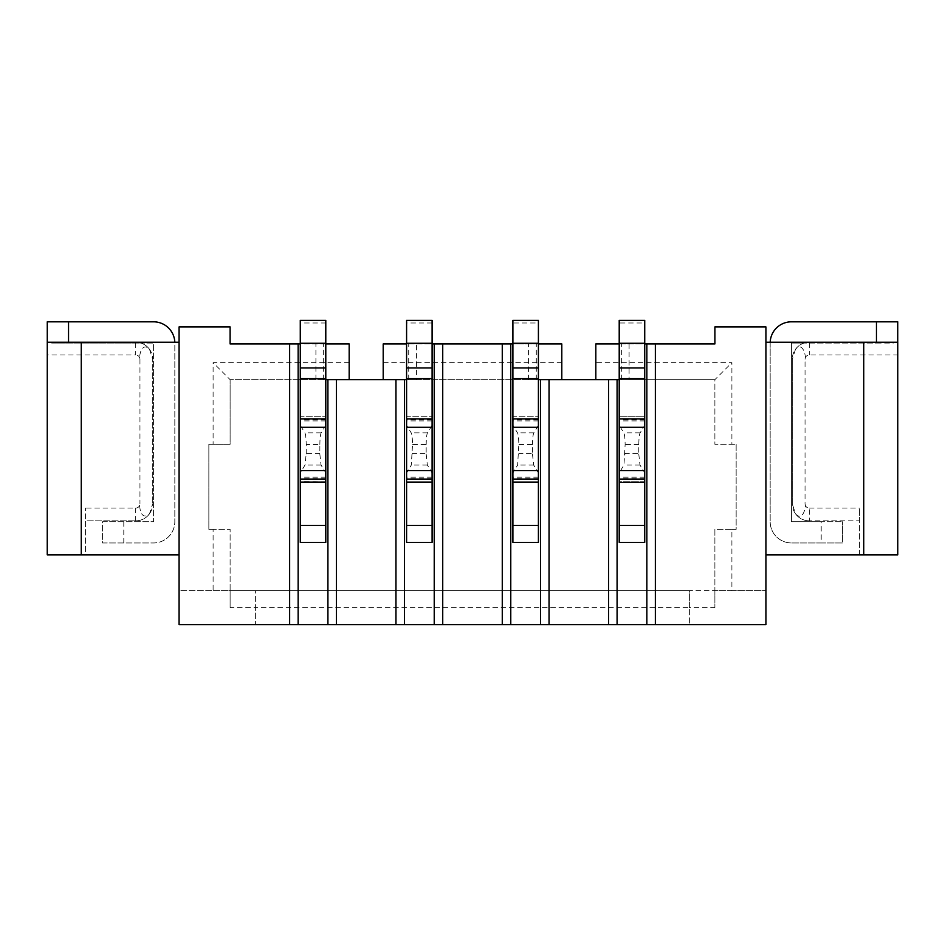 <?xml version="1.0" encoding="UTF-8"?>
<svg xmlns="http://www.w3.org/2000/svg" width="945" height="945" viewBox="0 0 945 945"><rect width="100%" height="100%" fill="white"/><g stroke="black" fill="none" stroke-linecap="round" stroke-linejoin="round"><path stroke-width="0.71" stroke-dasharray="4.72 3.54" d="M552.258 624.598L543.28 624.598L552.258 624.598M494.011 624.61L542.324 624.61M492.014 624.61L493.408 624.61M484.608 624.598L479.139 624.61L484.608 624.598M349.178 379.654L230.107 379.654L349.178 379.654L349.178 343.933L230.107 343.933L230.107 326.923L179.077 326.923L179.077 590.578L230.107 590.578L230.107 529.342L213.097 529.342L213.097 590.578L179.077 590.578L179.077 624.598L255.622 624.598L255.622 607.588L255.622 624.598L765.922 624.598L765.922 326.923L714.893 326.923L714.893 343.933L595.822 343.933L595.822 362.644L731.902 362.644L731.902 444.292L714.893 444.292L714.893 379.654L595.822 379.654L595.822 362.644M476.882 624.598L467.763 624.598L476.882 624.61M477.591 624.61L490.549 624.598M502.421 624.598L496.243 624.598L502.421 624.61M441.421 624.598L375.141 624.598L441.421 624.598M411.051 624.598L431.345 624.61L411.051 624.598M325.789 343.933L300.274 343.933L300.274 542.371L325.789 542.371L325.789 320.39M298.147 624.598L298.147 343.933M327.915 624.598L327.915 379.654M619.211 343.933L644.726 343.933L644.726 322.989L619.211 322.989L619.211 320.39M561.803 362.644L383.197 362.644L383.197 343.933L561.803 343.933L561.803 379.654L383.197 379.654L416.461 379.654L416.461 343.933L406.586 343.933M416.461 343.933L432.101 343.933L432.101 320.39M512.899 343.933L512.899 542.371L538.414 542.371L538.414 322.989L512.899 322.989L512.899 343.933L538.414 343.933M349.178 362.644L213.097 362.644L213.097 444.292L230.107 444.292L230.107 379.654L213.097 362.644M213.097 529.342L208.845 529.342L208.845 444.292L213.097 444.292M731.902 590.578L714.893 590.578L714.893 607.588L714.893 529.342L731.902 529.342L731.902 590.578L765.922 590.578L714.893 590.578L714.893 529.342L736.155 529.342L736.155 444.292L731.902 444.292M731.902 529.342L736.155 529.342L736.155 444.292L714.893 444.292L714.893 379.654L731.902 362.644M325.789 379.654L714.893 379.654M629.086 343.933L629.086 379.654L595.822 379.654M561.803 379.654L528.538 379.654L528.538 343.933M383.197 362.644L383.197 379.654M510.772 624.598L510.772 343.933M540.54 624.598L540.54 379.654M404.46 624.598L404.46 379.654M434.228 624.598L434.228 343.933M432.101 322.989L406.586 322.989L406.586 542.371L432.101 542.371L432.101 343.933M617.085 624.598L617.085 379.654M646.852 624.598L646.852 343.933M629.086 379.654L619.211 379.654L619.211 542.371L644.726 542.371L644.726 343.933M49.045 342.232L51.774 343.082L153.562 343.082L153.562 521.687L102.532 521.687L102.532 542.95L153.562 542.95A21.262 21.262 0 0 0 174.825 521.687L174.825 343.082A21.262 21.262 0 0 0 153.562 321.82L47.274 321.82L47.25 554.857L85.522 554.857L85.522 520.837L135.702 520.837L85.522 520.837L85.522 508.079L85.522 554.857L179.077 554.857L179.077 342.232L47.25 342.232M149.523 513.749A17.01 17.01 0 0 1 135.702 520.837A17.01 17.01 0 0 0 152.712 503.827L149.523 513.749C142.471 520.601 139.045 510.454 139.954 503.827A4.252 4.252 0 0 1 135.702 508.079L85.522 508.079M51.774 343.082L141.018 343.082A17.01 17.01 0 0 1 152.712 359.242L152.712 503.827L152.712 359.242L149.523 349.331C142.459 341.677 138.738 354.576 139.954 359.242L139.954 503.827M149.523 349.331A17.01 17.01 0 0 0 141.018 343.082L153.562 343.082L153.562 521.687L102.532 521.687L102.532 542.95L153.562 542.95A21.262 21.262 0 0 0 174.825 521.687L174.825 343.082A21.262 21.262 0 0 0 174.813 342.232M300.274 470.563L325.789 470.563M306.227 454.025L306.192 444.528C306.121 438.48 305.684 434.606 304.904 432.893L300.274 425.356L300.274 472.854L305.011 465.058L306.227 453.423L319.835 453.423L319.835 454.025L319.871 444.528L306.192 444.528M325.789 425.356L325.789 482.564L325.789 416.225L325.789 425.356L321.158 432.893C320.379 434.606 319.942 438.48 319.871 444.528M319.835 454.025L321.052 465.058L325.789 472.854M325.789 322.989L300.274 322.989L300.274 320.39M300.274 343.933L300.274 322.989M300.274 425.356L300.274 416.225L325.789 416.225L300.274 416.225L300.274 472.854M325.789 481.714L300.274 481.584L300.274 482.564L300.274 481.714L300.274 482.564L300.274 481.714L300.274 482.564L325.789 482.564L300.274 482.564L300.274 481.714L325.789 481.714L300.274 481.714L325.789 481.714L325.789 482.564L300.274 482.564L325.789 482.564L300.274 482.564L325.789 482.564L325.789 481.714L300.274 481.714L325.789 481.714L325.789 482.564L325.789 481.714M179.077 342.232L179.077 554.857M315.913 379.654L315.913 343.933M230.107 607.588L230.107 590.578L230.107 607.588L255.622 607.588L255.622 590.578L255.622 607.588L689.377 607.588L689.377 624.598L689.377 590.578L213.097 590.578M230.107 379.654L230.107 444.292L208.845 444.292L208.845 529.342L230.107 529.342L230.107 590.578L714.893 590.578L689.377 590.578L689.377 607.588L714.893 607.588M538.414 478.005L512.899 478.005L512.899 481.714L538.414 481.714L512.899 481.714L538.414 481.714L512.899 481.714L512.899 482.564L512.899 481.714L538.414 481.714L512.899 481.714L512.899 482.564L538.414 482.564L512.899 482.564L538.414 482.564L538.414 481.714L538.414 482.564L512.899 482.564L538.414 482.564L512.899 482.564L512.899 416.225L538.414 416.225L538.414 482.564L538.414 416.225L512.899 416.225L512.899 472.854L517.636 465.058L518.817 444.528C518.746 438.48 518.309 434.606 517.529 432.893L512.899 425.356M432.101 478.005L406.586 478.005L406.586 481.714L432.101 481.714L406.586 481.714L432.101 481.714L406.586 481.714L406.586 482.564L406.586 481.714L432.101 481.714L406.586 481.714L406.586 482.564L432.101 482.564L406.586 482.564L432.101 482.564L432.101 481.714L432.101 482.564L406.586 482.564L432.101 482.564L406.586 482.564L406.586 416.225L432.101 416.225L432.101 482.564L432.101 416.225L406.586 416.225L406.586 472.854L411.323 465.058L412.504 444.528C412.433 438.48 411.996 434.606 411.217 432.893L406.586 425.356M625.165 454.025L625.165 453.423L638.773 453.423L638.773 454.025L638.808 444.528C638.879 438.48 639.316 434.606 640.096 432.893L644.726 425.356L644.726 416.225L619.211 416.225L644.726 416.225L644.726 482.564L619.211 482.564L619.211 416.225L619.211 472.854L623.948 465.058L625.129 444.528C625.058 438.48 624.621 434.606 623.842 432.893L619.211 425.356M512.899 470.563L538.414 470.563M518.852 454.025L518.852 453.423L532.46 453.423L532.46 454.025L532.496 444.528L518.817 444.528M538.414 425.356L533.783 432.893C533.004 434.606 532.567 438.48 532.496 444.528M532.46 454.025L533.677 465.058L538.414 472.854M538.414 322.989L538.414 320.39M512.899 322.989L512.899 320.39M512.899 478.005L512.899 472.854M538.414 379.654L528.538 379.654M406.586 470.563L432.101 470.563M412.54 454.025L412.54 453.423L426.148 453.423L426.148 454.025L426.183 444.528L412.504 444.528M432.101 425.356L427.471 432.893C426.691 434.606 426.254 438.48 426.183 444.528M426.148 454.025L427.364 465.058L432.101 472.854M406.586 322.989L406.586 320.39M406.586 478.005L406.586 472.854M416.461 379.654L406.586 379.654M795.477 349.331L792.288 359.242L792.288 503.827L795.477 513.749C802.565 522.065 806.262 507.359 805.045 503.827L805.045 359.242C806.439 356.135 802.494 341.015 795.477 349.331A17.01 17.01 0 0 1 803.982 343.082L791.437 343.082L791.437 521.687L842.467 521.687L821.205 521.687L821.205 542.95L842.467 542.95L842.467 521.687L842.467 542.95L791.437 542.95A21.262 21.262 0 0 1 770.175 521.687L770.175 343.082A21.262 21.262 0 0 1 791.437 321.82L876.464 321.82L876.464 343.082L791.437 343.082L791.437 521.687L821.205 521.687M821.205 542.95L791.437 542.95A21.262 21.262 0 0 1 770.175 521.687L770.175 343.082A21.262 21.262 0 0 1 770.187 342.232L897.726 342.232L897.75 554.857L859.477 554.857L859.477 520.837L809.298 520.837L859.477 520.837L859.477 508.079L859.477 554.857L765.922 554.857L765.922 342.232L770.187 342.232M897.726 321.82L876.464 321.82M795.477 513.749A17.01 17.01 0 0 0 809.298 520.837A17.01 17.01 0 0 1 792.288 503.827L792.288 359.242A17.01 17.01 0 0 1 803.982 343.082L893.226 343.082L895.954 342.232M644.726 470.563L619.211 470.563M638.773 454.025L639.989 465.058L644.726 472.854L644.726 425.356M876.464 343.082L893.226 343.082M644.726 322.989L644.726 320.39M619.211 379.654L619.211 322.989M644.726 472.854L644.726 482.446L644.726 481.714L619.211 481.714L619.211 482.564L644.726 482.564L619.211 482.564L644.726 482.564L644.726 481.714L644.726 482.446L644.726 481.714L619.211 481.714L619.211 482.564L644.726 482.564L619.211 482.564L619.211 472.854M765.922 342.232L765.922 554.857M621.337 379.654L621.337 343.933M536.287 379.654L536.287 343.933M408.712 379.654L408.712 343.933M323.662 379.654L323.662 343.933M502.917 624.61L496.243 624.61L502.917 624.598M511.422 624.61L518.309 624.61L511.422 624.598M521.616 624.61L517.907 624.598L521.616 624.61M526.459 624.61L532.259 624.61L526.459 624.598M477.071 624.61L467.763 624.598M481.915 624.61L486.899 624.61L481.915 624.598M501.476 624.61L506.319 624.598L501.476 624.61M533.086 624.61L539.973 624.61L533.086 624.598M543.28 624.61L558.849 624.61M548.124 624.61L553.924 624.61L548.124 624.598M375.141 624.61L453.6 624.61M401.708 624.61C407.886 624.61 407.886 624.61 401.708 624.61C407.886 624.61 407.886 624.61 401.708 624.61C395.542 624.61 395.542 624.61 401.708 624.61C395.542 624.61 395.542 624.61 401.708 624.61L401.708 624.598C407.886 624.598 407.886 624.598 401.708 624.598C407.886 624.598 407.886 624.598 401.708 624.598C395.542 624.598 395.542 624.598 401.708 624.598C395.542 624.598 395.542 624.598 401.708 624.598L401.708 624.598M644.726 481.714L619.211 481.714L619.211 482.446L619.211 481.714L644.726 481.714M123.795 542.95L123.795 521.687M68.536 343.082L68.536 321.82M135.702 508.079L135.702 520.837M135.702 343.082L135.702 354.989L47.25 354.989M139.954 359.242A4.252 4.252 0 0 0 135.702 354.989M321.158 432.893L304.904 432.893M321.052 465.058L305.011 465.058M325.789 419.934L300.274 419.934M325.789 420.903L300.274 420.903M325.789 477.048L300.274 477.048M325.789 478.005L300.274 478.005M325.789 482.446L300.274 482.446L325.789 482.446M533.783 432.893L517.529 432.893M533.677 465.058L517.636 465.058M538.414 419.934L512.899 419.934M538.414 420.903L512.899 420.903M538.414 477.048L512.899 477.048M538.414 482.446L512.899 482.446L538.414 482.446M427.471 432.893L411.217 432.893M427.364 465.058L411.323 465.058M432.101 419.934L406.586 419.934M432.101 420.903L406.586 420.903M432.101 477.048L406.586 477.048M432.101 482.446L406.586 482.446L432.101 482.446M805.045 359.242A4.252 4.252 0 0 1 809.298 354.989L897.75 354.989M809.298 343.082L809.298 354.989M805.045 503.827A4.252 4.252 0 0 0 809.298 508.079L809.298 520.837M809.298 508.079L859.477 508.079M639.989 465.058L623.948 465.058M638.808 444.528L625.129 444.528M640.096 432.893L623.842 432.893M644.726 482.446L619.211 482.446L644.726 482.446M644.726 478.005L619.211 478.005M644.726 477.048L619.211 477.048M644.726 420.903L619.211 420.903M644.726 419.934L619.211 419.934M325.789 427.376L300.274 427.376M538.414 427.376L512.899 427.376M432.101 427.376L406.586 427.376M644.726 427.376L619.211 427.376"/><path stroke-width="1.42" d="M655.357 343.933L714.893 343.933L714.893 326.923L765.922 326.923L765.922 624.598L655.357 624.598L655.357 343.933L644.726 343.933M300.274 343.933L230.107 343.933L230.107 326.923L179.077 326.923L179.077 624.598L655.357 624.598M327.915 624.598L327.915 379.654L325.789 379.654M336.42 624.598L336.42 379.654L327.915 379.654M349.178 379.654L349.178 343.933L325.789 343.933M595.822 379.654L595.822 343.933L619.211 343.933M432.101 343.933L512.899 343.933M538.414 343.933L561.803 343.933L561.803 379.654M406.586 343.933L383.197 343.933L383.197 379.654M395.955 624.598L395.955 379.654L336.42 379.654M540.54 624.598L540.54 379.654L538.414 379.654M549.045 624.598L549.045 379.654L540.54 379.654M608.58 624.598L608.58 379.654L549.045 379.654M404.46 624.598L404.46 379.654L395.955 379.654M406.586 379.654L404.46 379.654M617.085 624.598L617.085 379.654L608.58 379.654M619.211 379.654L617.085 379.654M179.077 342.232L81.27 342.232L81.27 554.857L47.25 554.857L47.274 321.82L68.536 321.82L68.536 342.232M174.813 342.232A21.262 21.262 0 0 0 153.562 321.82L68.536 321.82M325.789 542.371L300.274 542.371L300.274 470.657L325.789 470.657L325.789 542.371M325.789 343.271L300.274 343.271L300.274 320.39L325.789 320.39L325.789 470.657M325.789 427.282L300.274 427.282L300.274 470.657M325.789 378.661L300.274 378.661L300.274 427.282M300.274 343.271L300.274 378.661M81.27 342.232L47.25 342.232M179.077 554.857L81.27 554.857M289.642 624.598L289.642 343.933M298.147 624.598L298.147 343.933M538.414 542.371L512.899 542.371L512.899 470.657L538.414 470.657L538.414 542.371M538.414 343.271L512.899 343.271L512.899 320.39L538.414 320.39L538.414 470.657M538.414 427.282L512.899 427.282L512.899 470.657M538.414 378.661L512.899 378.661L512.899 427.282M512.899 343.271L512.899 378.661M510.772 624.598L510.772 343.933M502.267 624.598L502.267 343.933M442.732 624.598L442.732 343.933M432.101 542.371L406.586 542.371L406.586 470.657L432.101 470.657L432.101 542.371M432.101 343.271L406.586 343.271L406.586 320.39L432.101 320.39L432.101 470.657M432.101 427.282L406.586 427.282L406.586 470.657M432.101 378.661L406.586 378.661L406.586 427.282M406.586 343.271L406.586 378.661M434.228 624.598L434.228 343.933M770.187 342.232A21.262 21.262 0 0 1 791.437 321.82L897.726 321.82L897.726 342.232L897.726 321.82M619.211 378.661L644.726 378.661L644.726 320.39L619.211 320.39L619.211 542.371L644.726 542.371L644.726 525.361L619.211 525.361M644.726 378.661L644.726 427.282L619.211 427.282M644.726 427.282L644.726 470.657L619.211 470.657M644.726 470.657L644.726 525.361M863.73 342.232L863.73 554.857L897.75 554.857L897.75 342.232L765.922 342.232M765.922 554.857L863.73 554.857M646.852 624.598L646.852 343.933M477.071 624.61L467.763 624.598M490.549 624.61L477.591 624.598M542.324 624.61L492.014 624.598M558.849 624.61L543.28 624.598M453.6 624.61L375.141 624.598M325.789 525.361L300.274 525.361M325.789 479.068L300.274 479.068M325.789 418.871L300.274 418.871M325.789 367.936L300.274 367.936M538.414 525.361L512.899 525.361M538.414 479.068L512.899 479.068M538.414 418.871L512.899 418.871M538.414 367.936L512.899 367.936M432.101 525.361L406.586 525.361M432.101 479.068L406.586 479.068M432.101 418.871L406.586 418.871M432.101 367.936L406.586 367.936M644.726 343.271L619.211 343.271M644.726 367.936L619.211 367.936M644.726 418.871L619.211 418.871M644.726 479.068L619.211 479.068M876.464 342.232L876.464 321.82"/></g></svg>
